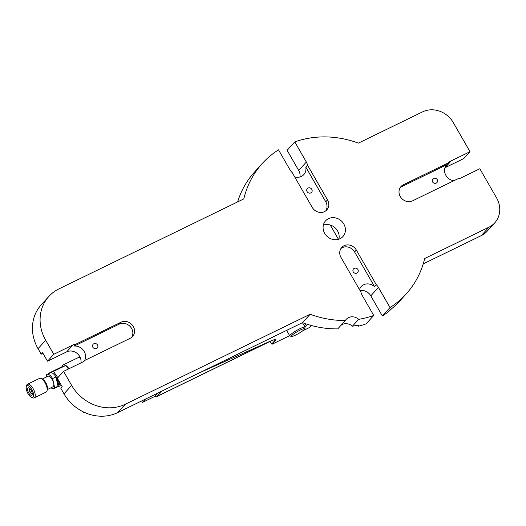<?xml version="1.0" encoding="UTF-8"?>
<svg xmlns="http://www.w3.org/2000/svg" width="526" height="526" viewBox="0 0 526 526"><rect width="100%" height="100%" fill="white"/><g stroke="black" fill="none" stroke-linecap="round" stroke-linejoin="round"><path stroke-width="0.79" d="M453.813 180.76A9.948 8.922 -137.7 0 1 445.417 174.435A9.948 8.922 -137.7 0 1 446.679 164.756L448.422 162.843A9.948 8.922 -137.7 0 1 448.422 162.836L403.324 184.797A9.363 8.396 -137.7 0 0 401.009 186.52A9.363 8.396 -137.7 0 0 401.187 197.868A9.363 8.396 -137.7 0 0 412.548 200.847L457.646 178.893A9.948 8.922 -137.7 0 0 460.684 178.058L479.824 168.741L496.551 197.829A23.4 21.001 -137.7 0 1 494.723 222.892A23.4 21.001 -137.7 0 1 488.943 227.206L424.699 258.483A97.119 87.138 -137.7 0 1 406.098 294.034L399.845 300.918A97.119 87.138 42.3 0 1 391.955 308.453L388.898 311.333A97.119 87.138 42.3 0 1 382.363 315.955L370.791 295.829A9.948 8.922 -137.7 0 0 360.021 290.53M357.673 325.186L358.272 326.238L358.969 325.476L357.509 325.226A97.119 87.138 42.3 0 1 352.42 326.205A9.363 8.396 42.3 0 0 341.446 324.976L340.979 325.318M57.321 378.24L62.226 386.768L60.832 388.293L64.008 393.81A40.956 36.748 42.3 0 0 117.686 412.614L302.503 322.648A97.119 87.138 42.3 0 0 337.738 328.881L345.385 320.472A97.119 87.138 -137.7 0 1 310.149 314.246L125.333 404.211A40.956 36.748 -137.7 0 1 71.654 385.407L63.58 371.363L57.321 378.24M80.925 362.914A9.948 8.922 42.3 0 0 76.888 353.229A9.948 8.922 42.3 0 0 66.651 351.874L47.518 361.191L53.77 354.307L45.696 340.269A40.956 36.748 -137.7 0 1 48.892 296.408A40.956 36.748 -137.7 0 1 58.997 288.859L243.814 198.894A97.119 87.138 -137.7 0 1 262.415 163.336A97.119 87.138 -137.7 0 1 278.504 149.831L290.076 169.957A9.948 8.922 42.3 0 0 292.206 172.6L312.181 207.336A9.363 8.396 -137.7 0 0 326.764 209.907A9.363 8.396 -137.7 0 0 327.494 199.887L325.752 201.793L305.784 167.064L307.519 165.151A9.948 8.922 42.3 0 0 306.342 162.034L294.77 141.908A97.119 87.138 -137.7 0 1 358.364 143.131L422.615 111.854A23.4 21.001 -137.7 0 1 453.287 122.604L470.02 151.698L463.768 158.582L445.055 167.689A9.948 8.922 -137.7 0 0 444.97 167.728M42.994 353.327L41.219 354.189L42.613 352.663L47.518 361.191M262.415 163.336L256.155 170.22A97.119 87.138 42.3 0 0 253.926 172.778L251.106 176.072A97.119 87.138 42.3 0 0 237.634 201.899M323.365 225.069A11.704 10.5 -137.7 0 1 335.062 227.797A11.704 10.5 -137.7 0 1 338.889 239.185M423.233 263.881L481.297 235.615A23.4 21.001 42.3 0 0 487.076 231.302L494.723 222.892M48.892 296.408L41.245 304.817A40.956 36.748 42.3 0 0 38.05 348.672L41.219 354.189M83.982 412.18L83.483 412.732L82.444 411.424M84.305 412.331L83.483 412.732M307.519 165.151L327.494 199.887M53.77 354.307L72.91 344.99A9.948 8.922 -137.7 0 1 75.948 344.155L121.039 322.208A9.363 8.396 -137.7 0 1 132.407 325.186A9.363 8.396 -137.7 0 1 132.578 336.528A9.363 8.396 -137.7 0 1 130.27 338.257L85.173 360.205A9.948 8.922 -137.7 0 1 85.173 360.211A9.948 8.922 -137.7 0 1 82.713 362.046L63.58 371.363M345.385 320.472A9.363 8.396 -137.7 0 1 346.226 319.354A9.363 8.396 -137.7 0 1 358.679 319.328L352.42 326.205M406.098 294.034A97.119 87.138 -137.7 0 1 390.009 307.546L378.437 287.42A9.948 8.922 42.3 0 0 376.307 284.77L356.332 250.034A9.363 8.396 -137.7 0 0 341.749 247.463A9.363 8.396 -137.7 0 0 341.019 257.49L360.994 292.226A9.948 8.922 42.3 0 0 362.171 295.336L373.743 315.462A97.119 87.138 -137.7 0 1 358.679 319.328M448.422 162.836A9.948 8.922 -137.7 0 1 451.315 160.811L470.02 151.698M324.687 233.347A11.704 10.5 -137.7 0 1 325.601 220.815A11.704 10.5 -137.7 0 1 341.321 220.92A11.704 10.5 -137.7 0 1 342.913 236.562A11.704 10.5 -137.7 0 1 324.687 233.347M310.149 314.246L302.503 322.648M437.257 179.616A2.88 2.584 -137.7 0 1 432.556 181.904A2.88 2.584 -137.7 0 1 437.257 179.616M357.943 269.575A2.88 2.584 -137.7 0 1 353.235 271.863A2.88 2.584 -137.7 0 1 357.943 269.575M311.8 189.327A2.88 2.584 -137.7 0 1 307.092 191.622A2.88 2.584 -137.7 0 1 311.8 189.327M97.566 344.971A2.88 2.584 -137.7 0 1 92.859 347.259A2.88 2.584 -137.7 0 1 97.566 344.971M451.315 160.811L445.055 167.689M75.948 344.155L74.205 346.069A9.948 8.922 -137.7 0 1 83.831 350.868A9.948 8.922 -137.7 0 1 84.226 361.099M446.679 164.756L401.588 186.71A9.363 8.396 42.3 0 0 400.227 187.552M376.307 284.77L374.565 286.683L354.596 251.947A9.363 8.396 42.3 0 0 340.966 248.496M374.565 286.683A9.948 8.922 42.3 0 0 361.211 286.598A9.948 8.922 42.3 0 0 359.482 289.596M131.631 337.409A9.363 8.396 42.3 0 0 130.198 326.554A9.363 8.396 42.3 0 0 119.303 324.115L74.205 346.069M325.811 210.788A9.363 8.396 42.3 0 0 325.752 201.793M294.678 176.894A9.948 8.922 42.3 0 0 303.824 174.599A9.948 8.922 42.3 0 0 305.784 167.064M294.77 141.908L287.124 150.318L298.696 170.444A9.948 8.922 -137.7 0 1 299.919 176.979M358.272 326.238A97.119 87.138 42.3 0 0 366.096 323.871L373.743 315.462M390.009 307.546L382.363 315.955M199.597 372.743L270.39 341.137A11.704 1.742 150.1 0 1 275.506 339.849A11.704 1.742 150.1 0 1 274.927 341.026L271.955 344.293L289.681 335.667M304.258 325.818L306.014 323.885L304.258 325.818M271.955 344.293L271.758 343.951L274.73 340.677L274.539 339.691M269.93 341.505A11.704 10.5 -137.7 0 1 271.758 343.951M271.646 340.598L157.169 396.328A4.681 1.946 64 0 1 156.906 396.519A4.681 1.946 64 0 1 155.216 396.012M157.169 396.328L161.949 391.068M338.474 239.317L330.269 225.043M304.607 328.934A7.607 1.131 -29.9 0 1 299.984 332.669A7.607 1.131 -29.9 0 1 292.831 336.232A7.607 1.131 -29.9 0 1 291.568 336.43A7.607 1.131 -29.9 0 1 297.44 331.551A7.607 1.131 -29.9 0 1 304.607 328.934L305.041 327.376A8.778 1.308 150.1 0 0 305.034 327.159L307.579 324.391M311.372 325.495L309.564 327.481L302.713 330.821M302.457 322.675L305.034 327.159A8.778 1.308 150.1 0 0 296.776 330.4A8.778 1.308 150.1 0 0 289.819 335.904A8.778 1.308 150.1 0 0 290.004 336.029L291.568 336.43M287.347 330.026A8.778 1.308 150.1 0 0 286.933 330.893L289.819 335.904M157.938 393.021L154.914 396.348L142.474 402.403L141.639 400.957M145.498 399.076L142.474 402.403M57.617 384.361A6.667 2.775 -116 0 0 56.367 378.779M58.011 386.117A7.837 3.261 -116 0 0 55.973 377.024M80.373 357.864A9.363 3.892 -116 0 0 78.157 357.634L63.127 364.952A9.363 3.892 64 0 1 65.684 365.373A9.363 3.892 64 0 1 68.991 368.726M78.446 357.522A9.363 3.892 64 0 1 78.709 357.364A9.363 3.892 64 0 1 80.123 357.279M58.301 379.95L60.148 385.959L56.499 387.221M53.455 371.435L65.697 365.471L62.048 366.734L49.799 372.697L53.455 371.435L57.867 377.635M65.697 365.471L68.446 368.989M61.41 385.348L60.148 385.959M61.956 366.78A9.363 3.892 64 0 1 63.127 364.952M43.717 380.745A5.497 2.288 64 0 1 46.913 387.32M47.195 389.279A5.852 2.433 -116 0 0 46.255 383.572A5.852 2.433 -116 0 0 42.343 379.318M42.08 379.101L47.919 376.261A5.852 2.433 64 0 1 53.645 383.198A5.852 2.433 64 0 1 53.041 386.781L47.202 389.621M52.607 378.575L55.96 376.945L58.031 386.189L54.684 387.82L52.607 378.575A7.897 3.281 64 0 0 47.018 374.42A7.897 3.281 64 0 0 46.275 375.216L46.643 376.879M55.96 376.945A7.897 3.281 -116 0 0 50.371 372.789L47.018 374.42M54.684 387.82A7.897 3.281 64 0 1 53.935 388.622L57.281 386.991A7.897 3.281 -116 0 0 58.031 386.189M53.935 388.622A7.897 3.281 64 0 1 51.055 387.747M29.798 388.471A2.926 1.216 -116 0 0 29.699 388.74L29.548 389.391A2.341 0.973 -116 0 0 29.989 391.495A2.341 0.973 -116 0 0 31.376 393.132A2.341 0.973 -116 0 0 32.145 392.83M31.376 393.132L31.981 393.415A2.926 1.216 -116 0 0 32.244 393.507M30.265 388.964A2.341 0.973 -116 0 0 29.548 389.391M32.257 393.626A2.926 1.216 64 0 1 32.139 393.698A2.926 1.216 64 0 1 29.765 391.6A2.926 1.216 64 0 1 29.581 388.438A2.926 1.216 64 0 1 29.712 388.392M31.31 397.215L32.527 397.781A7.607 3.163 -116 0 0 34.19 397.906A7.607 3.163 -116 0 0 33.703 389.681A7.607 3.163 -116 0 0 27.53 384.23A7.607 3.163 -116 0 0 26.602 385.617L26.3 386.919A6.437 2.676 64 0 1 32.31 390.364A6.437 2.676 64 0 1 31.31 397.215A6.437 2.676 64 0 1 31.027 397.064A6.437 2.676 64 0 1 27.385 392.468A6.437 2.676 64 0 1 26.3 386.919M30.62 395.052A4.096 1.703 -116 0 0 32.198 394.467A4.096 1.703 -116 0 0 31.507 390.936A4.096 1.703 -116 0 0 29.193 388.01A4.096 1.703 -116 0 0 29.009 387.918A4.096 1.703 -116 0 0 27.687 390.364A4.096 1.703 -116 0 0 30.62 395.052M34.19 397.906L46.15 392.08A7.607 3.163 -116 0 0 45.663 383.862A7.607 3.163 -116 0 0 39.496 378.404L27.53 384.23M488.943 227.206L481.297 235.615M117.686 412.614L125.333 404.211M71.654 385.407L64.008 393.81M38.05 348.672L45.696 340.269M424.837 263.099L423.2 263.993M72.91 344.99L66.651 351.874M403.324 184.797L401.588 186.71M356.332 250.034L354.596 251.947M121.039 322.208L119.303 324.115M306.342 162.034L298.696 170.444M378.437 287.42L370.791 295.829M274.73 340.677L274.927 341.026M426.737 262.172L423.154 264.118M156.906 396.519L272.363 340.322M79.886 356.792L78.709 357.364M49.7 373.112L49.792 372.71"/></g></svg>

